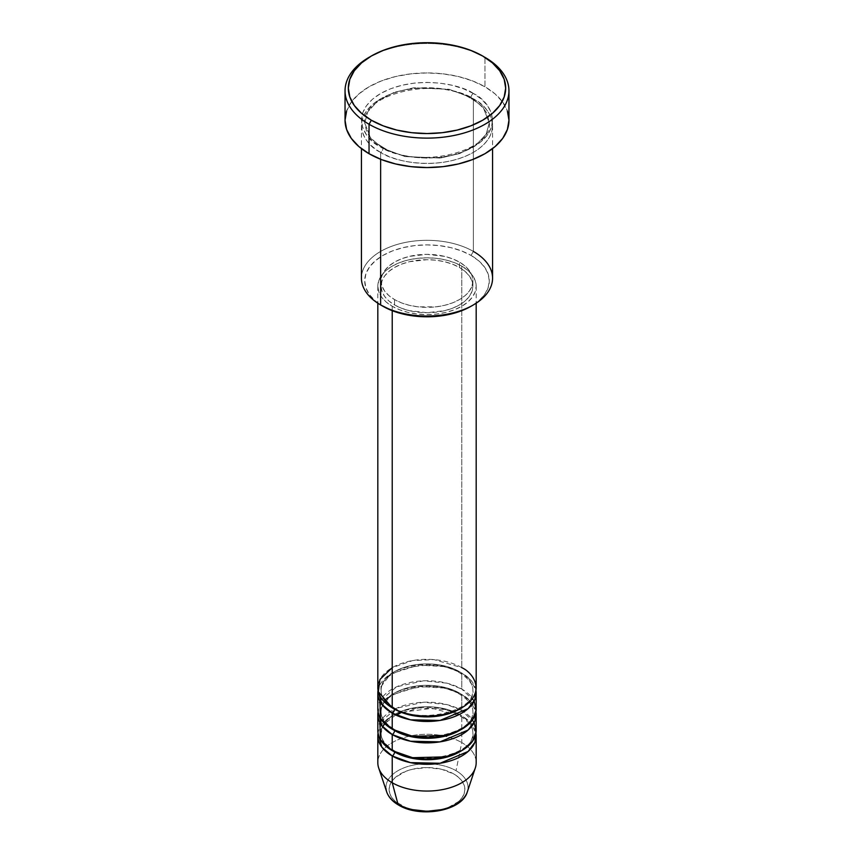 <?xml version="1.0" encoding="UTF-8"?>
<svg xmlns="http://www.w3.org/2000/svg" width="854" height="854" viewBox="0 0 854 854"><rect width="100%" height="100%" fill="white"/><g stroke="black" fill="none" stroke-linecap="round" stroke-linejoin="round"><path stroke-width="0.64" stroke-dasharray="4.27 3.2" d="M441.497 809.635L448.04 807.617L458.491 801.586L461.993 797.796L464.149 793.697L464.875 789.438L464.149 785.168L461.993 781.068L458.491 777.289L453.784 773.97A37.875 21.862 0 0 0 400.216 773.97A37.875 21.862 0 0 0 400.216 804.895A37.875 21.862 0 0 0 453.784 804.895A37.875 21.862 0 0 0 453.784 773.97L441.497 769.23L427 767.565L412.503 769.23L405.96 771.247L395.509 777.289L392.007 781.068L389.851 785.168L389.125 789.438L389.851 793.697L392.007 797.796L395.509 801.586L405.96 807.617L412.503 809.635M467.298 791.936A41.045 23.698 0 0 0 456.025 770.692A41.045 23.698 180 0 1 466.156 794.54M476.18 687.716A49.18 28.395 0 0 0 461.768 667.647L433.949 659.608L412.685 660.558L392.232 667.647M392.232 707.795A3.277 1.889 -60 0 1 393.865 707.624A3.277 1.889 120 0 0 392.232 707.795M394.548 709.13A45.892 26.495 180 0 1 381.524 686.829A45.892 26.495 180 0 1 412.333 665.287A45.892 26.495 180 0 1 459.452 671.66A45.892 26.495 0 0 0 412.333 665.287A45.892 26.495 0 0 0 381.524 686.829A45.892 26.495 0 0 0 394.548 709.13M476.18 709.13A49.18 28.395 0 0 0 461.768 689.061L461.768 672.995A49.18 28.395 180 0 0 410.347 666.355A49.18 28.395 180 0 0 378.044 690.395L390.865 673.806L418.876 665.074L445.308 666.718L461.768 672.995A3.277 1.889 -60 0 1 460.135 673.155A3.277 1.889 120 0 0 461.768 672.995A49.18 28.395 180 0 1 475.956 690.395L470.554 679.891L461.768 672.995L461.768 689.061L446.941 683.179L423.467 680.809L396.566 686.829L379.838 701.102M392.232 729.209A3.277 1.889 -60 0 1 393.865 729.038A3.277 1.889 120 0 0 392.232 729.209M394.548 730.544A45.892 26.495 180 0 1 381.524 708.244A45.892 26.495 180 0 1 412.333 686.701A45.892 26.495 180 0 1 459.452 693.074A45.892 26.495 0 0 0 412.333 686.701A45.892 26.495 0 0 0 381.524 708.244A45.892 26.495 0 0 0 394.548 730.544M476.18 730.544A49.18 28.395 0 0 0 461.768 710.475L461.768 694.409A49.18 28.395 180 0 0 410.347 687.769A49.18 28.395 180 0 0 378.044 711.809L390.865 695.22L418.876 686.488L445.308 688.132L461.768 694.409A3.277 1.889 -60 0 1 460.135 694.569A3.277 1.889 120 0 0 461.768 694.409A49.18 28.395 180 0 1 475.956 711.809L470.554 701.305L461.768 694.409L461.768 710.475L446.941 704.593L423.467 702.223L396.566 708.244L379.838 722.516M392.232 750.623A3.277 1.889 -60 0 1 393.865 750.452A3.277 1.889 120 0 0 392.232 750.623M394.548 751.958A45.892 26.495 180 0 1 381.524 729.658A45.892 26.495 180 0 1 412.333 708.115A45.892 26.495 180 0 1 459.452 714.488A45.892 26.495 0 0 0 412.333 708.115A45.892 26.495 0 0 0 381.524 729.658A45.892 26.495 0 0 0 394.548 751.958M476.18 762.665A49.18 28.395 0 0 0 461.768 742.585L456.025 770.692L461.768 742.585L461.768 715.823A49.18 28.395 180 0 0 410.347 709.183A49.18 28.395 180 0 0 378.044 733.223L390.865 716.634L418.876 707.902L445.308 709.546L461.768 715.823A3.277 1.889 -60 0 1 460.135 715.983A3.277 1.889 120 0 0 461.768 715.823A49.18 28.395 180 0 1 475.956 733.223L470.554 722.719L461.768 715.823L461.768 742.585A49.18 28.395 180 0 1 475.283 768.045M492.566 278.169A65.566 37.854 0 0 0 473.362 251.407L471.045 255.421A62.289 35.964 0 0 0 382.955 255.421A62.289 35.964 0 0 0 382.955 306.276L375.205 300.832L369.451 294.609L365.907 287.862L364.711 280.849L365.907 273.835L369.451 267.088L375.205 260.876L382.955 255.421L392.392 250.948L403.163 247.628L414.852 245.578L427 244.884L439.148 245.578L450.837 247.628L461.608 250.948L471.045 255.421L478.795 260.876L484.549 267.088L488.093 273.835L489.289 280.849L488.093 287.862L484.549 294.609L478.795 300.832L471.045 306.276A62.289 35.964 0 0 0 471.045 255.421L473.362 251.407L473.362 98.829A3.277 1.889 -60 0 1 471.728 99A3.277 1.889 -60 0 1 471.045 97.495A3.277 1.889 -60 0 1 473.362 93.481C461.662 84.578 415.588 74.031 380.638 93.481C346.959 113.657 365.213 140.259 380.638 147.016A3.277 1.889 -60 0 1 382.272 146.856A3.277 1.889 -60 0 1 382.955 148.35L370.796 138.423L364.711 122.923L367.861 111.639L377.959 100.751L394.217 92.339L413.678 87.791L449.076 89.296L471.045 97.495L449.076 89.296L413.678 87.791L394.217 92.339L377.959 100.751L367.861 111.639L364.711 122.923L370.796 138.423L382.955 148.35A3.277 1.889 -60 0 1 380.638 152.364C365.213 145.618 346.959 119.005 380.638 98.829C415.588 79.39 461.662 89.926 473.362 98.829A65.566 37.854 180 0 1 492.566 125.602A65.566 37.854 180 0 1 452.086 160.573A65.566 37.854 180 0 1 380.638 152.364L380.638 159.26L380.638 152.364A65.566 37.854 180 0 1 361.434 125.602A65.566 37.854 180 0 1 401.914 90.631A65.566 37.854 180 0 1 473.362 98.829L473.362 251.407A65.566 37.854 0 0 0 401.914 243.198A65.566 37.854 0 0 0 361.434 278.169M392.232 306.276L392.232 310.685L392.232 306.276L399.683 309.81L408.18 312.436L417.403 314.048L427 314.592L436.597 314.048L445.82 312.436L454.317 309.81L461.768 306.276L467.885 301.974L472.433 297.075L475.23 291.748L476.18 286.207A49.18 28.395 180 0 1 445.82 312.436A49.18 28.395 180 0 1 392.232 306.276A49.18 28.395 180 0 1 377.82 286.207L378.77 291.748L381.567 297.075L386.115 301.974L392.232 306.276M461.768 266.128A49.18 28.395 180 0 1 476.18 286.207L475.23 280.667L472.433 275.34L467.885 270.43L461.768 266.128L454.317 262.594L445.82 259.979L436.597 258.356L427 257.812L417.403 258.356L408.18 259.979L399.683 262.594L392.232 266.128L386.115 270.43L381.567 275.34L378.77 280.667L377.82 286.207A49.18 28.395 180 0 1 408.18 259.979A49.18 28.395 180 0 1 461.768 266.128L461.768 667.647L461.768 266.128M394.548 299.583L394.548 304.942A45.892 26.495 0 0 0 444.56 310.685A45.892 26.495 0 0 0 472.892 286.207A45.892 26.495 0 0 0 459.452 267.473L459.452 262.114A45.892 26.495 180 0 1 472.892 280.849A45.892 26.495 180 0 1 444.56 305.337A45.892 26.495 180 0 1 394.548 299.583L401.497 302.882L409.44 305.337L418.044 306.842L435.956 306.842L444.56 305.337L452.503 302.882L459.452 299.583L465.163 295.569L469.401 290.99L472.016 286.015L472.892 280.849L472.016 275.682L469.401 270.707L465.163 266.128L459.452 262.114L452.503 258.815L444.56 256.371L427 254.353L409.44 256.371L401.497 258.815L394.548 262.114L388.837 266.128L384.599 270.707L381.984 275.682L381.108 280.849L381.984 286.015L384.599 290.99L388.837 295.569L394.548 299.583A45.892 26.495 180 0 1 381.108 280.849A45.892 26.495 180 0 1 409.44 256.371A45.892 26.495 180 0 1 459.452 262.114L459.452 267.473A45.892 26.495 0 0 0 409.44 261.719A45.892 26.495 0 0 0 381.108 286.207A45.892 26.495 0 0 0 394.548 304.942L394.548 299.583M508.963 120.243A81.963 47.322 0 0 0 484.955 86.788L484.955 57.346L484.955 86.788A81.963 47.322 0 0 0 395.637 76.529A81.963 47.322 0 0 0 345.037 120.243M474.162 722.516L461.768 710.475A49.18 28.395 0 0 0 408.18 704.315A49.18 28.395 0 0 0 377.82 730.544M378.717 768.045A49.18 28.395 180 0 1 403.942 737.589A49.18 28.395 180 0 1 461.768 742.585A49.18 28.395 0 0 0 408.18 736.436A49.18 28.395 0 0 0 377.82 762.665M386.008 788.594A41.045 23.698 180 0 1 410.379 765.782A41.045 23.698 180 0 1 456.025 770.692A41.045 23.698 0 0 0 407.753 766.518A41.045 23.698 0 0 0 386.702 791.936M370.23 56.674A81.963 47.322 180 0 1 484.955 57.346A81.963 47.322 0 0 0 369.045 57.346M346.617 111.02L351.282 102.138L358.851 93.961L369.045 86.788L381.471 80.906L395.637 76.529L411.009 73.839L427 72.932L442.991 73.839L458.363 76.529L472.529 80.906L484.955 86.788L495.149 93.961L502.718 102.138L507.383 111.02M473.362 93.481L463.423 88.773L452.086 85.272L439.789 83.116L427 82.39L414.211 83.116L401.914 85.272L390.577 88.773L380.638 93.481L372.483 99.213L366.419 105.757L362.694 112.856L361.434 120.243L362.694 127.63L366.419 134.729L372.483 141.273L380.638 147.016L390.577 151.724L401.914 155.214L414.211 157.371L427 158.097L439.789 157.371L452.086 155.214L463.423 151.724L473.362 147.016L481.517 141.273L487.581 134.729L491.306 127.63L492.566 120.243L491.306 112.856L487.581 105.757L481.517 99.213L473.362 93.481A3.277 1.889 120 0 0 471.045 97.495A3.277 1.889 120 0 0 471.728 99A3.277 1.889 120 0 0 473.362 98.829C488.787 105.586 507.041 132.189 473.362 152.364C438.412 171.814 392.338 161.267 380.638 152.364A3.277 1.889 120 0 0 382.955 148.35L404.924 156.549L440.322 158.054L459.783 153.506L476.041 145.095L486.139 134.206L489.289 122.923L483.204 107.423L471.045 97.495L483.204 107.423L489.289 122.923L486.139 134.206L476.041 145.095L459.783 153.506L440.322 158.054L404.924 156.549L382.955 148.35A3.277 1.889 120 0 0 382.272 146.856A3.277 1.889 120 0 0 380.638 147.016C392.338 155.919 438.412 166.455 473.362 147.016C507.041 126.84 488.787 100.238 473.362 93.481M459.452 267.473L465.163 271.487L469.401 276.066L472.016 281.03L472.892 286.207L472.016 291.374L469.401 296.349L465.163 300.928L459.452 304.942L452.503 308.241L444.56 310.685L427 312.703L409.44 310.685L401.497 308.241L394.548 304.942L388.837 300.928L384.599 296.349L381.984 291.374L381.108 286.207L381.984 281.03L384.599 276.066L388.837 271.487L394.548 267.473L401.497 264.174L409.44 261.719L427 259.701L435.956 260.214L444.56 261.719L452.503 264.174L459.452 267.473M461.768 667.647A49.18 28.395 0 0 0 408.18 661.487A49.18 28.395 0 0 0 377.82 687.716M474.162 701.102L461.768 689.061A49.18 28.395 0 0 0 408.18 682.901A49.18 28.395 0 0 0 377.82 709.13M482.638 56.001L484.955 57.346M382.955 306.276L380.638 304.942A65.566 37.854 180 0 1 380.638 251.407A65.566 37.854 180 0 1 473.362 251.407M454.114 754.605A45.892 26.495 0 0 0 472.475 736.778A45.892 26.495 0 0 0 459.452 714.488A45.892 26.495 180 0 1 472.475 736.778M454.114 733.191A45.892 26.495 0 0 0 472.475 715.364A45.892 26.495 0 0 0 459.452 693.074A45.892 26.495 180 0 1 472.475 715.364M454.114 711.777A45.892 26.495 0 0 0 472.475 693.95A45.892 26.495 0 0 0 459.452 671.66A45.892 26.495 180 0 1 472.475 693.95M393.865 707.624C381.097 699.49 381.012 692.658 381.108 690.395C377.735 670.305 433.683 655.594 460.135 673.155C472.988 681.375 472.988 688.207 472.892 690.395C476.265 710.485 420.328 725.195 393.865 707.624M393.865 729.038C381.097 720.904 381.012 714.072 381.108 711.809C377.735 691.719 433.683 677.009 460.135 694.569C472.988 702.789 472.988 709.621 472.892 711.809C476.265 731.899 420.328 746.609 393.865 729.038M402.117 712.204L432.37 708.286L460.135 715.983C472.988 724.203 472.988 731.035 472.892 733.223C476.265 753.313 420.328 768.024 393.865 750.452C381.097 742.318 381.012 735.486 381.108 733.223L382.688 726.797M395.712 714.979L384.716 723.626M382.272 146.856C374.404 142.212 369.152 136.96 366.526 131.078L364.711 122.923C360.634 94.687 435.892 75.419 471.728 99C479.638 103.665 484.901 108.96 487.527 114.863L489.289 122.923C493.366 151.158 418.108 170.426 382.272 146.856M476.18 286.207L476.18 303.213M472.892 280.849L472.892 286.207M492.566 125.602L492.566 148.639M361.434 125.602L361.434 148.639M381.108 280.849L381.108 286.207M377.82 286.207L377.82 303.213"/><path stroke-width="1.28" d="M466.156 794.54A41.045 23.698 180 0 1 397.975 804.201A3.277 1.889 120 0 0 398.583 805.066A3.277 1.889 -60 0 1 397.975 804.201A41.045 23.698 0 0 0 439.031 810.104A41.045 23.698 0 0 0 467.298 791.936C461.886 811.321 419.858 818.249 398.583 805.055C392.541 801.586 388.581 797.209 386.702 791.936A41.045 23.698 0 0 0 397.975 804.201L392.232 782.744L397.975 804.201A41.045 23.698 180 0 1 386.008 788.594M392.232 667.647L379.955 679.453L378.322 691.729L392.232 707.795A49.18 28.395 0 0 0 445.82 713.944A49.18 28.395 0 0 0 476.18 687.716L476.18 303.213M476.18 693.074A49.18 28.395 180 0 0 475.956 690.395L474.92 699.447L468.131 708.628L440.023 720.445L410.496 719.815L392.232 713.143A3.277 1.889 120 0 0 394.548 709.13A3.277 1.889 -60 0 1 392.232 713.143L381.877 704.358L378.044 690.395A49.18 28.395 180 0 0 377.82 693.074L377.82 709.13A49.18 28.395 0 0 0 392.232 729.209A49.18 28.395 0 0 0 445.82 735.358A49.18 28.395 0 0 0 476.18 709.13L476.18 693.074A49.18 28.395 180 0 1 445.82 719.303A49.18 28.395 180 0 1 392.232 713.143L392.232 729.209L392.232 713.143A49.18 28.395 180 0 1 377.82 693.074M379.838 701.102L380.564 718.47L392.232 729.209L412.578 736.276L445.468 735.443L461.512 729.348L472.315 720.168L476.148 710.08L474.162 701.102M476.18 714.488A49.18 28.395 180 0 0 475.956 711.809L474.92 720.861L468.131 730.042L440.023 741.859L410.496 741.229L392.232 734.557A3.277 1.889 120 0 0 394.548 730.544A3.277 1.889 -60 0 1 392.232 734.557L381.877 725.772L378.044 711.809A49.18 28.395 180 0 0 377.82 714.488L377.82 730.544A49.18 28.395 0 0 0 392.232 750.623A49.18 28.395 0 0 0 445.82 756.772A49.18 28.395 0 0 0 476.18 730.544L476.18 714.488A49.18 28.395 180 0 1 445.82 740.717A49.18 28.395 180 0 1 392.232 734.557L392.232 750.623L392.232 734.557A49.18 28.395 180 0 1 377.82 714.488M379.838 722.516L380.564 739.884L392.232 750.623L412.578 757.69L445.468 756.857L461.512 750.762L472.315 741.582L476.148 731.494L474.162 722.516M476.18 735.902A49.18 28.395 180 0 0 475.956 733.223L474.92 742.275L468.131 751.456L440.023 763.273L410.496 762.643L392.232 755.971A3.277 1.889 120 0 0 394.548 751.958A3.277 1.889 -60 0 1 392.232 755.971L381.877 747.186L378.044 733.223A49.18 28.395 180 0 0 377.82 735.902L377.82 762.665A49.18 28.395 0 0 0 392.232 782.744A49.18 28.395 0 0 0 445.82 788.893A49.18 28.395 0 0 0 476.18 762.665L476.18 735.902A49.18 28.395 180 0 1 445.82 762.131A49.18 28.395 180 0 1 392.232 755.971L392.232 782.744L392.232 755.971A49.18 28.395 180 0 1 377.82 735.902M473.362 251.407A65.566 37.854 180 0 1 473.362 304.942A65.566 37.854 180 0 1 380.638 304.942L382.955 306.276A62.289 35.964 0 0 0 471.045 306.276L461.608 310.749L450.837 314.08L439.148 316.119L427 316.813L414.852 316.119L403.163 314.08L392.392 310.749L380.638 304.942A65.566 37.854 0 0 0 452.086 313.151A65.566 37.854 0 0 0 492.566 278.169L492.566 148.639M371.362 56.001L369.045 57.346A81.963 47.322 0 0 0 369.045 124.257L371.362 120.243A78.675 45.422 180 0 1 371.362 56.001A78.675 45.422 180 0 1 482.638 56.001L470.714 50.354L457.114 46.159L442.351 43.575L427 42.7L411.649 43.575L396.886 46.159L383.286 50.354L371.362 56.001L361.584 62.886L354.314 70.743L349.83 79.262L348.325 88.122L349.83 96.982L354.314 105.512L361.584 113.358L371.362 120.243L383.286 125.89L396.886 130.096L411.649 132.68L427 133.555L442.351 132.68L457.114 130.096L470.714 125.89L482.638 120.243L492.416 113.358L499.686 105.512L504.17 96.982L505.675 88.122L504.17 79.262L499.686 70.743L492.416 62.886L482.638 56.001A78.675 45.422 180 0 1 482.638 120.243A78.675 45.422 180 0 1 371.362 120.243L369.045 124.257A81.963 47.322 0 0 0 484.955 124.257A81.963 47.322 0 0 0 484.955 57.346L484.955 57.346A81.963 47.322 180 0 1 508.963 90.802A81.963 47.322 180 0 1 458.363 134.516A81.963 47.322 180 0 1 369.045 124.257L369.045 153.709A81.963 47.322 0 0 0 458.363 163.957A81.963 47.322 0 0 0 508.963 120.243L507.383 129.477L502.718 138.359L495.149 146.536L484.955 153.709L472.529 159.591L458.363 163.957L442.991 166.658L427 167.565L411.009 166.658L395.637 163.957L381.471 159.591L369.045 153.709L369.045 124.257A81.963 47.322 180 0 1 345.037 90.802A81.963 47.322 180 0 1 370.23 56.674M392.232 310.685L392.232 707.795L392.232 310.685M380.638 159.26L380.638 304.942L380.638 159.26M467.298 791.936L475.283 768.045A49.18 28.395 180 0 1 441.411 789.811A49.18 28.395 180 0 1 392.232 782.744A49.18 28.395 180 0 1 378.717 768.045L386.702 791.936M412.503 809.635L427 811.3L441.497 809.635M345.037 90.802L345.037 120.243A81.963 47.322 0 0 0 369.045 153.709L358.851 146.536L351.282 138.359L346.617 129.477L345.037 120.243L346.617 111.02M507.383 111.02L508.963 120.243L508.963 90.802M361.434 148.639L361.434 278.169A65.566 37.854 0 0 0 380.638 304.942L380.638 304.942M377.82 303.213L377.82 687.716A49.18 28.395 0 0 0 392.232 707.795C401.006 714.467 435.561 722.377 461.768 707.795C487.036 692.658 473.34 672.706 461.768 667.647M460.573 751.285A45.892 26.495 180 0 1 394.548 751.958A45.892 26.495 0 0 0 454.114 754.605M460.573 729.871A45.892 26.495 180 0 1 394.548 730.544A45.892 26.495 0 0 0 454.114 733.191M460.573 708.457A45.892 26.495 180 0 1 394.548 709.13A45.892 26.495 0 0 0 454.114 711.777M402.117 712.204L395.712 714.979M384.716 723.626L382.688 726.797M473.362 304.942L471.045 306.276"/></g></svg>
